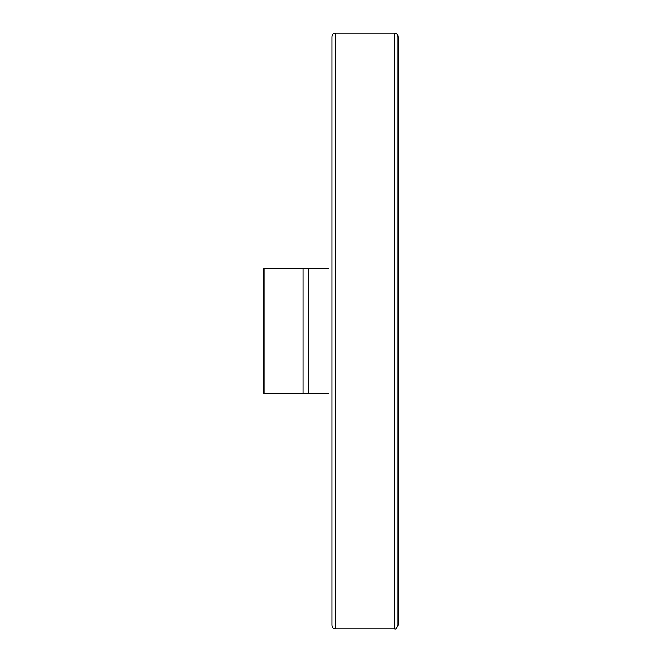 <?xml version="1.0" encoding="UTF-8"?>
<svg xmlns="http://www.w3.org/2000/svg" width="662" height="662" viewBox="0 0 662 662"><rect width="100%" height="100%" fill="white"/><g stroke="black" fill="none" stroke-linecap="round" stroke-linejoin="round"><path stroke-width="0.99" d="M328.344 393.559L263.973 393.559L263.973 268.441L328.344 268.441M331.894 625.325L331.894 36.675C332.109 34.507 333.3 33.315 335.469 33.1L394.453 33.1C396.621 33.315 397.812 34.507 398.028 36.675L398.028 625.325C396.546 628.602 395.355 629.794 394.453 628.9L335.469 628.9C333.3 628.685 332.109 627.493 331.894 625.325L331.894 564.107M308.782 268.441L308.782 393.559M303.122 268.441L303.122 393.559M394.453 33.1L394.453 628.9M335.469 33.1L335.469 628.9"/></g></svg>

